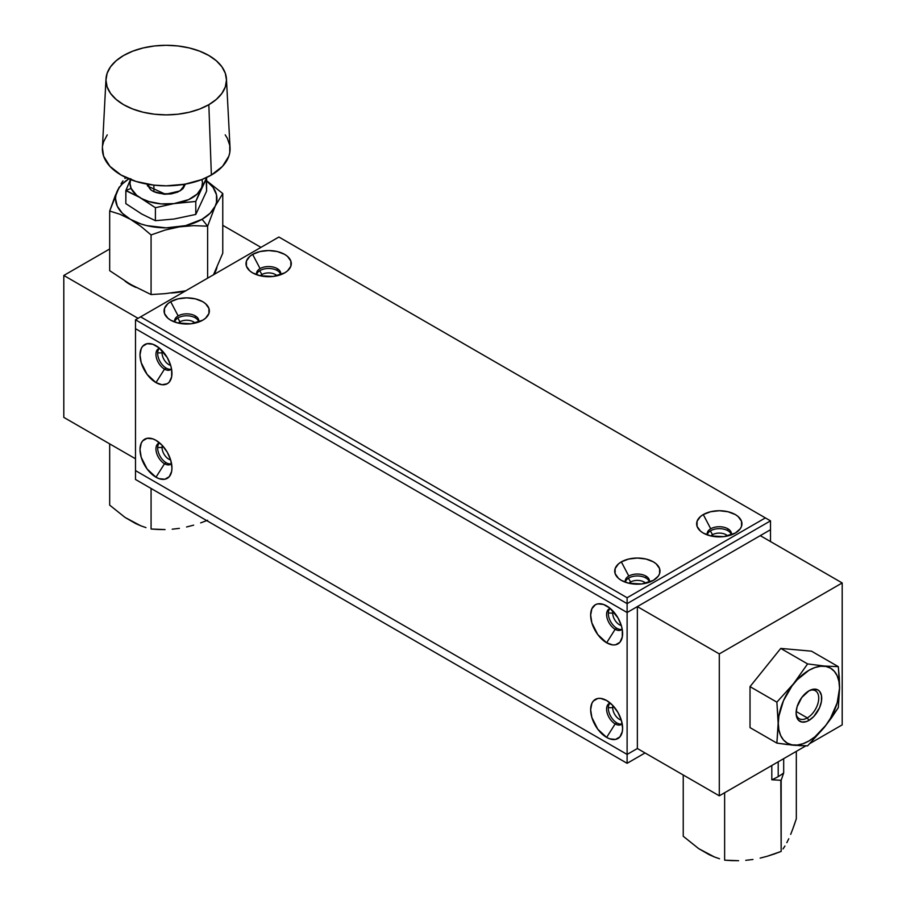 <?xml version="1.0" encoding="UTF-8"?>
<svg xmlns="http://www.w3.org/2000/svg" width="906" height="906" viewBox="0 0 906 906"><rect width="100%" height="100%" fill="white"/><g stroke="black" fill="none" stroke-linecap="round" stroke-linejoin="round"><path stroke-width="1.36" d="M162.038 447.485A9.536 5.504 60 0 1 162.31 445.48A9.536 5.504 -120 0 0 162.038 447.485L157.667 447.485L162.038 447.485A9.536 5.504 -120 0 0 170.656 459.942A9.536 5.504 60 0 1 162.038 447.485L163.397 446.703L162.038 447.485M261.902 274.529A9.536 5.504 180 0 1 277.021 275.786A9.536 5.504 0 0 0 261.902 274.529L259.716 270.735L261.902 274.529A9.536 5.504 0 0 0 260.271 275.786A9.536 5.504 180 0 1 261.902 274.529L261.902 276.126L261.902 274.529M213.465 274.937L216.953 267.304A51.132 29.524 180 0 1 213.623 274.711M195.084 323.091A9.536 5.504 0 0 0 179.966 321.834L177.78 318.04L179.966 321.834A9.536 5.504 180 0 1 195.084 323.091M179.966 323.431L179.966 321.834L179.966 323.431M162.038 352.876A9.536 5.504 60 0 1 162.31 350.871A9.536 5.504 -120 0 0 162.038 352.876L157.667 352.876L162.038 352.876A9.536 5.504 -120 0 0 170.656 365.333A9.536 5.504 60 0 1 162.038 352.876L163.397 352.094L162.038 352.876M178.335 323.091A9.536 5.504 180 0 1 179.966 321.834A9.536 5.504 0 0 0 178.335 323.091M185.402 290.996A51.132 29.524 180 0 1 171.189 293.012L185.787 290.905M136.036 287.462A51.132 29.524 180 0 1 125.028 281.12L136.036 287.462M63.805 417.383L63.805 275.458L109.683 248.98L63.805 275.458L138.063 318.334L63.805 275.458L63.805 417.383L135.492 458.776L63.805 417.383M222.763 225.322L260.962 247.372L222.763 225.322M185.696 290.826L165.175 293.646L151.076 294.563L151.076 234.937L151.076 294.563L130.373 284.337L109.683 270.668L109.683 211.03L119.909 214.246L130.373 219.286L140.838 226.319L151.076 234.937L165.051 230.067L179.343 226.862A50.691 29.264 180 0 1 130.373 219.286L140.838 226.319L151.076 234.937L165.051 230.067L179.343 226.862L193.635 225.651L207.621 226.183L207.621 278.176L207.621 226.183L215.186 206.16A50.691 29.264 180 0 1 202.072 219.286L207.621 226.183L215.186 206.16L222.763 193.544L206.613 180.702L222.763 193.544L222.763 253.17L222.763 193.544L215.186 206.16L216.489 202.412L216.489 194.767L213.057 187.383L206.443 180.77M206.613 180.894A50.691 29.264 180 0 1 215.186 206.16L210.124 213.227L202.072 219.286A50.691 29.264 180 0 1 179.343 226.862L193.635 225.651L207.621 226.183L202.072 219.286L185.628 225.628L166.228 227.859L146.829 225.628L140.872 223.941L130.373 219.286A50.691 29.264 180 0 1 117.259 191.019A50.691 29.264 180 0 1 128.811 178.833L122.321 183.952L119.388 187.383L115.334 195.424L109.683 211.03L109.683 270.668M119.184 187.123L115.957 194.767L115.526 198.584L117.259 206.16L122.321 213.227L130.373 219.286L119.909 214.246L109.683 211.03L119.184 187.123M122.967 180.872L121.087 183.759L122.967 180.872M126.387 177.78L124.835 178.391L126.387 177.78M222.763 253.17L213.488 274.778M148.154 184.699L148.788 184.428L148.788 186.749M183.658 186.749L183.658 184.428L184.303 184.699M105.991 79.037L102.401 147.859A63.85 36.863 0 0 0 140.906 182.808A63.85 36.863 0 0 0 211.37 175.028L208.833 104.688A60.26 34.79 180 0 1 142.333 112.027A60.26 34.79 180 0 1 105.991 79.037A60.26 34.79 180 0 1 123.612 55.492A60.26 34.79 180 0 1 188.437 47.746A60.26 34.79 180 0 1 226.455 79.037A60.26 34.79 180 0 1 208.833 104.688L211.37 175.028L201.698 179.614L184.756 184.235L166.228 185.832L153.771 185.118L136.127 181.472L121.076 175.028L109.92 166.342L103.601 156.16L102.412 147.814M102.684 145.356L103.601 141.778L107.236 134.858M225.209 134.858L227.327 138.267L229.762 145.356L229.762 152.582L228.844 156.16L222.536 166.342L211.37 175.028A63.85 36.863 0 0 0 230.045 147.859L226.455 79.037M123.612 55.492L116.127 60.759L110.555 66.772L107.123 73.307L105.968 80.09L107.123 86.874L110.555 93.397L116.127 99.411L123.612 104.688L132.752 109.014L143.171 112.231L154.473 114.213L166.228 114.881L177.984 114.213L189.286 112.231L199.705 109.014L208.833 104.688L216.319 99.411L221.891 93.397L225.322 86.874L226.477 80.09L225.322 73.307L221.891 66.772L216.319 60.759L208.833 55.492L199.705 51.166L189.286 47.95L177.984 45.968L166.228 45.3L154.473 45.968L143.171 47.95L132.752 51.166L123.612 55.492M135.64 523.555L125.107 517.473L109.683 505.129L109.683 443.861L109.683 505.129L125.107 517.473L140.826 525.808L135.64 523.555M145.979 527.62L140.826 525.808L145.979 527.62M158.04 529.478L151.076 529.025L151.076 488.459L151.076 529.025L165.073 529.568L158.04 529.478M172.197 529.206L179.399 528.345L172.197 529.206M186.568 526.975L193.657 525.14L186.568 526.975M200.668 522.887L207.621 520.282L200.668 522.887M709.183 854.686L698.662 848.616L683.237 836.261L683.237 775.004L683.237 836.261L698.662 848.616L714.381 856.951L709.183 854.686M719.523 858.752L714.381 856.951L719.523 858.752M731.595 860.621L724.63 860.168L724.63 792.739L724.63 860.168L738.628 860.7L731.595 860.621M745.74 860.338L752.954 859.477L745.74 860.338M760.123 858.107L767.201 856.272L760.123 858.107M774.222 854.018L767.201 856.272L781.165 851.413L781.165 780.225L783.679 772.92L783.679 758.65L783.679 772.92A54.349 31.382 180 0 1 778.209 776.612A54.349 31.382 0 0 0 783.679 772.92L781.266 780.021A58.358 33.692 0 0 1 780.825 780.27L781.165 851.413L774.222 854.018M783.033 848.933L784.924 846.034L783.033 848.933M786.827 842.671L788.764 838.763L786.827 842.671M790.678 834.358L792.58 829.534L790.678 834.358M794.46 824.313L792.58 829.534L796.317 818.775L796.317 751.346L796.317 818.775L794.46 824.313M778.209 761.81L778.209 776.612L778.209 761.81M771.81 779.772A54.349 31.382 0 0 0 778.209 776.612A54.349 31.382 180 0 1 771.81 779.772L780.825 780.27L771.81 779.772L771.81 765.502L771.81 779.772M153.895 185.13L153.895 191.359L153.895 185.13M130.804 178.697L129.977 183.567L131.132 188.425L125.923 190.407L130.804 178.697L125.923 190.407L131.132 188.425A36.251 20.929 180 0 1 130.226 180.679M125.832 203.624L141.812 214.065L155.402 220.69L155.402 207.701L139.422 197.259L125.832 190.634L125.832 203.624L125.923 190.407L139.422 197.259A36.251 20.929 180 0 1 131.132 188.425L136.67 195.288L141.812 198.641L148.833 201.528L161.075 203.884L173.963 203.612L188.629 199.626L197.191 194.054L201.642 187.633L202.468 182.763L201.925 179.524A36.251 20.929 180 0 1 201.642 187.633L206.523 178.289L205.141 178.188L206.613 178.142L206.613 191.121L195.787 214.439L173.963 219.037L155.402 220.69L155.402 207.701L173.963 203.612A36.251 20.929 180 0 1 141.812 198.641L155.402 207.701L173.963 203.612L195.787 201.449L195.787 214.439L195.787 201.449L200.758 189.524A36.251 20.929 180 0 1 177.236 203.114L195.787 201.449L206.613 178.142L206.092 177.757L206.613 191.121M147.032 184.122L147.621 186.047A1.155 0.917 -24.9 0 1 148.663 186.489A1.155 0.917 155.1 0 0 147.621 186.047L165.549 194.28L180.045 190.917L185.413 184.122L182.91 188.731L177.712 192.095L171.211 193.907L164.009 194.212L153.374 191.46L150.758 189.796L147.032 184.122M637.36 748.515L627.111 754.426L637.36 748.515L637.36 606.601L719.296 653.905L637.36 606.601L627.111 612.513L627.111 754.426L135.492 470.599L135.492 328.685L135.492 470.599L627.111 754.426L627.111 612.513L770.508 529.727L770.508 520.859L770.508 541.55L770.508 529.727L760.259 535.639L842.195 582.943L719.296 653.905L719.296 795.819L805.853 745.853L719.296 795.819L637.36 748.515L719.296 795.819L719.296 653.905L842.195 582.943L842.195 724.868L842.195 582.943L760.259 535.639M612.694 707.665A9.536 5.504 60 0 1 612.954 705.661A9.536 5.504 -120 0 0 612.694 707.665L608.322 707.665L612.694 707.665A9.536 5.504 -120 0 0 621.301 720.123A9.536 5.504 60 0 1 612.694 707.665L614.042 706.884L612.694 707.665M710.916 535.967A9.536 5.504 180 0 1 712.546 534.71L712.546 536.295L712.546 534.71A9.536 5.504 0 0 0 710.916 535.967M710.361 530.916L712.546 534.71L710.361 530.916M630.61 582.014A9.536 5.504 0 0 0 628.979 583.271A9.536 5.504 180 0 1 630.61 582.014L630.61 583.611L630.61 582.014A9.536 5.504 180 0 1 645.729 583.271A9.536 5.504 0 0 0 630.61 582.014L628.424 578.221L630.61 582.014M612.694 613.056A9.536 5.504 60 0 1 612.954 611.052A9.536 5.504 -120 0 0 612.694 613.056L608.322 613.056L612.694 613.056A9.536 5.504 -120 0 0 621.301 625.514A9.536 5.504 60 0 1 612.694 613.056L614.042 612.275L612.694 613.056M727.665 535.967A9.536 5.504 0 0 0 712.546 534.71A9.536 5.504 180 0 1 727.665 535.967M809.953 743.475L842.195 724.868L809.953 743.475M159.626 348.3A12.106 6.988 -120 0 0 156.342 357.474A12.106 6.988 -120 0 0 164.507 369.127L155.979 382.604A22.593 13.046 60 0 1 140.034 356.092A22.593 13.046 60 0 1 154.02 344.71A22.593 13.046 60 0 1 155.979 345.707A22.593 13.046 60 0 1 171.834 375.582A22.593 13.046 60 0 1 155.979 382.604L164.507 369.127A12.106 6.988 60 0 1 156.602 358.448A12.106 6.988 60 0 1 158.459 348.753A12.106 6.988 60 0 1 159.626 348.3M159.377 348.357A12.106 6.988 -120 0 0 158.561 358.244A12.106 6.988 -120 0 0 166.228 368.13L164.507 369.127L166.228 368.13A12.106 6.988 -120 0 0 171.359 369.127M159.626 442.909A12.106 6.988 -120 0 0 156.342 452.094A12.106 6.988 -120 0 0 164.507 463.736L155.979 477.224A22.593 13.046 60 0 1 140.034 450.701A22.593 13.046 60 0 1 154.02 439.331A22.593 13.046 60 0 1 155.979 440.327A22.593 13.046 60 0 1 171.834 470.203A22.593 13.046 60 0 1 155.979 477.224L164.507 463.736A12.106 6.988 60 0 1 156.602 453.068A12.106 6.988 60 0 1 158.459 443.362A12.106 6.988 60 0 1 159.626 442.909M159.377 442.966A12.106 6.988 -120 0 0 158.561 452.853A12.106 6.988 -120 0 0 166.228 462.751L164.507 463.736L166.228 462.751A12.106 6.988 -120 0 0 171.359 463.736M610.27 608.47A12.106 6.988 -120 0 0 606.986 617.654A12.106 6.988 -120 0 0 615.163 629.296L606.635 642.784A22.593 13.046 60 0 1 590.678 616.273A22.593 13.046 60 0 1 604.664 604.891A22.593 13.046 60 0 1 606.635 605.888A22.593 13.046 60 0 1 622.49 635.763A22.593 13.046 60 0 1 606.635 642.784L615.163 629.296A12.106 6.988 60 0 1 607.247 618.628A12.106 6.988 60 0 1 609.104 608.923A12.106 6.988 60 0 1 610.27 608.47M610.021 608.538A12.106 6.988 -120 0 0 609.217 618.424A12.106 6.988 -120 0 0 616.873 628.311L615.163 629.296L616.873 628.311A12.106 6.988 -120 0 0 622.014 629.296M610.27 703.09A12.106 6.988 -120 0 0 606.986 712.275A12.106 6.988 -120 0 0 615.163 723.917L606.635 737.405A22.593 13.046 60 0 1 590.678 710.882A22.593 13.046 60 0 1 604.664 699.511A22.593 13.046 60 0 1 606.635 700.497A22.593 13.046 60 0 1 622.49 730.372A22.593 13.046 60 0 1 606.635 737.405L615.163 723.917A12.106 6.988 60 0 1 607.247 713.237A12.106 6.988 60 0 1 609.104 703.543A12.106 6.988 60 0 1 610.27 703.09M610.021 703.147A12.106 6.988 -120 0 0 609.217 713.033A12.106 6.988 -120 0 0 616.873 722.92L615.163 723.917L616.873 722.92A12.106 6.988 -120 0 0 622.014 723.917M622.184 723.735A12.106 6.988 60 0 1 621.21 724.517A12.106 6.988 60 0 1 615.163 723.917A12.106 6.988 -120 0 0 622.184 723.735M622.184 629.115A12.106 6.988 60 0 1 621.21 629.897A12.106 6.988 60 0 1 615.163 629.296A12.106 6.988 -120 0 0 622.184 629.115M171.54 463.555A12.106 6.988 60 0 1 170.566 464.336A12.106 6.988 60 0 1 164.507 463.736A12.106 6.988 -120 0 0 171.54 463.555M171.54 368.935A12.106 6.988 60 0 1 170.566 369.716A12.106 6.988 60 0 1 164.507 369.127A12.106 6.988 -120 0 0 171.54 368.935M627.111 612.513L135.492 328.685L135.492 319.807L140.623 316.851L627.111 597.733L627.111 603.645L135.492 319.807L135.492 328.685L627.111 612.513L627.111 603.645L135.492 319.807L140.623 316.851L627.111 597.733L765.377 517.904L770.508 520.859L627.111 603.645L627.111 612.513M155.979 382.604L147.1 374.371L141.223 362.694L140 354.937L141.223 348.572L142.695 346.239L147.1 343.691L152.865 344.269L159.094 347.859L167.282 357.632L170.747 365.616L171.653 369.603L171.653 376.805L169.263 382.083L167.282 383.725L162.095 384.733L155.979 382.604M155.979 477.224L147.1 468.991L141.223 457.315L140 449.546L141.223 443.193L142.695 440.848L147.1 438.311L152.865 438.878L155.979 440.327L162.095 445.254L167.282 452.253L170.747 460.237L171.959 467.994L171.653 471.414L169.263 476.692L164.858 479.24L159.094 478.662L155.979 477.224M606.635 642.784L597.756 634.551L591.867 622.875L590.655 615.117L591.867 608.753L595.333 604.766L597.756 603.872L603.509 604.449L609.749 608.039L617.926 617.813L621.391 625.797L622.297 629.783L622.297 636.986L619.919 642.263L615.502 644.8L612.739 644.913L606.635 642.784M606.635 737.405L597.756 729.171L591.867 717.484L590.655 709.726L591.867 703.373L593.351 701.029L597.756 698.481L600.519 698.379L606.635 700.497L612.739 705.434L617.926 712.433L621.391 720.417L622.603 728.175L622.297 731.595L619.919 736.872L615.502 739.421L609.749 738.843L606.635 737.405M280.634 274.495A12.106 6.988 0 0 0 277.202 270.52L277.202 268.595A12.106 6.988 180 0 1 280.758 273.544A12.106 6.988 180 0 1 280.566 274.756A12.106 6.988 0 0 0 277.202 268.595A12.106 6.988 0 0 0 260.079 268.595L252.627 254.382A22.65 13.08 180 0 1 283.646 253.839A22.65 13.08 180 0 1 286.511 271.675A22.65 13.08 180 0 1 284.665 272.887L273.068 276.466L259.977 275.718L252.627 272.887L249.807 270.905L246.421 266.183L246.421 261.087L249.807 256.364L252.627 254.382L259.977 251.551L268.64 250.554L277.315 251.551L284.665 254.382L287.485 256.364L290.86 261.087L290.86 266.183L287.485 270.905L284.665 272.887A22.65 13.08 180 0 1 250.781 271.675A22.65 13.08 180 0 1 252.627 254.382L260.079 268.595A12.106 6.988 0 0 0 256.715 274.756A12.106 6.988 180 0 1 256.534 273.544A12.106 6.988 180 0 1 260.079 268.595A12.106 6.988 180 0 1 277.202 268.595L277.202 270.52A12.106 6.988 0 0 0 264.79 268.833A12.106 6.988 0 0 0 256.647 274.495M198.697 321.811A12.106 6.988 0 0 0 195.266 317.825L195.266 315.9A12.106 6.988 0 0 0 178.142 315.9L170.69 301.687A22.65 13.08 180 0 1 201.71 301.143A22.65 13.08 180 0 1 204.575 318.98A22.65 13.08 180 0 1 202.729 320.192A22.65 13.08 180 0 1 168.844 318.98A22.65 13.08 180 0 1 170.69 301.687L178.142 315.9A12.106 6.988 0 0 0 174.779 322.06A12.106 6.988 180 0 1 174.598 320.849A12.106 6.988 180 0 1 178.142 315.9A12.106 6.988 180 0 1 195.266 315.9L195.266 317.825A12.106 6.988 0 0 0 182.853 316.137A12.106 6.988 0 0 0 174.711 321.811M731.289 534.676A12.106 6.988 0 0 0 727.858 530.701L727.858 528.776A12.106 6.988 0 0 0 710.734 528.776L703.271 514.563A22.65 13.08 180 0 1 734.29 514.008A22.65 13.08 180 0 1 737.156 531.856A22.65 13.08 180 0 1 735.31 533.068A22.65 13.08 180 0 1 701.425 531.856A22.65 13.08 180 0 1 703.271 514.563L710.734 528.776A12.106 6.988 0 0 0 707.371 534.936A12.106 6.988 180 0 1 707.178 533.713A12.106 6.988 180 0 1 710.734 528.776A12.106 6.988 180 0 1 727.858 528.776L727.858 530.701A12.106 6.988 0 0 0 715.446 529.013A12.106 6.988 0 0 0 707.303 534.676M649.353 581.98A12.106 6.988 0 0 0 645.921 578.005L645.921 576.08A12.106 6.988 0 0 0 628.798 576.08L621.335 561.867A22.65 13.08 180 0 1 652.354 561.324A22.65 13.08 180 0 1 655.219 579.16A22.65 13.08 180 0 1 653.373 580.372A22.65 13.08 180 0 1 619.489 579.16A22.65 13.08 180 0 1 621.335 561.867L628.798 576.08A12.106 6.988 0 0 0 625.434 582.241A12.106 6.988 180 0 1 625.242 581.029A12.106 6.988 180 0 1 628.798 576.08A12.106 6.988 180 0 1 645.921 576.08L645.921 578.005A12.106 6.988 0 0 0 633.509 576.318A12.106 6.988 0 0 0 625.367 581.98M278.889 237.021L140.623 316.851L278.889 237.021L765.377 517.904L278.889 237.021M627.111 603.645L627.111 597.733L765.377 517.904L770.508 520.859L627.111 603.645M645.921 576.08A12.106 6.988 180 0 1 649.466 581.029A12.106 6.988 180 0 1 649.285 582.241A12.106 6.988 0 0 0 645.921 576.08M727.858 528.776A12.106 6.988 180 0 1 731.402 533.713A12.106 6.988 180 0 1 731.221 534.936A12.106 6.988 0 0 0 727.858 528.776M195.266 315.9A12.106 6.988 180 0 1 198.822 320.849A12.106 6.988 180 0 1 198.629 322.06A12.106 6.988 0 0 0 195.266 315.9M202.729 320.192L191.132 323.77L178.04 323.023L170.69 320.192L167.87 318.21L164.484 313.487L164.484 308.391L167.87 303.669L170.69 301.687L178.04 298.855L186.704 297.859L195.379 298.855L202.729 301.687L205.549 303.669L208.924 308.391L208.924 313.487L205.549 318.21L202.729 320.192M735.31 533.068L723.713 536.646L710.621 535.899L703.271 533.068L700.451 531.086L697.076 526.363L697.076 521.267L700.451 516.545L703.271 514.563L710.621 511.731L719.296 510.735L727.96 511.731L735.31 514.563L738.13 516.545L741.516 521.267L741.516 526.363L740.225 528.821L735.31 533.068M653.373 580.372L641.776 583.951L628.685 583.204L621.335 580.372L618.515 578.39L615.14 573.668L615.14 568.572L618.515 563.849L621.335 561.867L628.685 559.036L637.36 558.039L646.023 559.036L653.373 561.867L656.193 563.849L659.579 568.572L659.579 573.668L658.288 576.125L653.373 580.372M135.492 479.467L627.111 763.305L645.038 752.954L627.111 763.305L627.111 754.426L627.111 763.305L645.038 752.954L627.111 763.305L135.492 479.467L135.492 470.599L135.492 479.467M798.798 745.615L807.597 745.853L824.234 727.484L831.583 717.733L838.322 707.631L839.511 687.982A43.273 24.983 -60 0 1 808.911 740.972A43.273 24.983 -60 0 1 778.311 723.305L776.872 743.113L793.509 745.219L807.597 745.853L824.234 727.484L838.322 707.631L839.602 687.88L838.322 666.669L811.47 651.165L838.322 666.669L824.234 666.035L807.597 663.917L780.745 648.413L811.47 651.165M807.314 717.914A16.149 9.32 120 0 0 818.673 699.477A16.149 9.32 120 0 0 809.579 690.497A16.149 9.32 -60 0 1 815.389 690.746A16.149 9.32 -60 0 1 817.869 703.679A16.149 9.32 -60 0 1 807.314 717.914L796.17 711.482L807.314 717.914A16.149 9.32 -60 0 1 799.239 718.707A16.149 9.32 -60 0 1 796.125 713.792A16.149 9.32 120 0 0 807.314 717.914L808.911 720.429L807.314 717.914M808.911 690.859A18.109 10.453 -60 0 1 810.485 690.066A18.109 10.453 -60 0 1 821.685 699.183A18.109 10.453 -60 0 1 808.911 720.429A18.109 10.453 -60 0 1 796.204 714.8A18.109 10.453 -60 0 1 808.911 690.859L813.815 689.16L817.959 689.964L819.556 691.289L821.47 695.514L821.47 701.278L819.556 707.711L813.815 716.476L808.911 720.429L806.408 721.584L801.799 722.048L798.265 720.01L797.076 718.13L796.102 713.033L797.076 706.816L801.799 697.461L808.911 690.859M750.021 727.609L776.872 743.113L750.021 727.609L750.021 686.635L776.872 702.15L778.311 723.305A43.273 24.983 -60 0 1 808.911 670.315A43.273 24.983 -60 0 1 839.511 687.982L838.922 681.425L837.178 675.808L834.347 671.335L830.542 668.175L825.91 666.454L820.621 666.25L814.879 667.552L808.911 670.315L797.201 679.76L791.912 686.08L783.475 700.7L778.9 716.08L778.311 723.305L778.9 729.862L780.644 735.491L783.475 739.964L787.28 743.124L791.912 744.834L797.201 745.049L802.942 743.747L808.911 740.972L814.879 736.85L825.91 725.208L830.542 718.141L837.178 702.841L839.602 687.88L839.262 677.45L838.322 666.669L824.234 666.035L807.597 663.917L793.509 683.77L776.872 702.15L750.021 686.635L780.745 648.413L807.597 663.917L793.509 683.77L776.872 702.15L778.152 723.362L776.872 743.113L788.061 744.653M790.904 744.97L795.978 745.423M148.12 184.111L148.663 186.5C152.265 197.904 186.251 194.971 184.326 184.111"/></g></svg>
